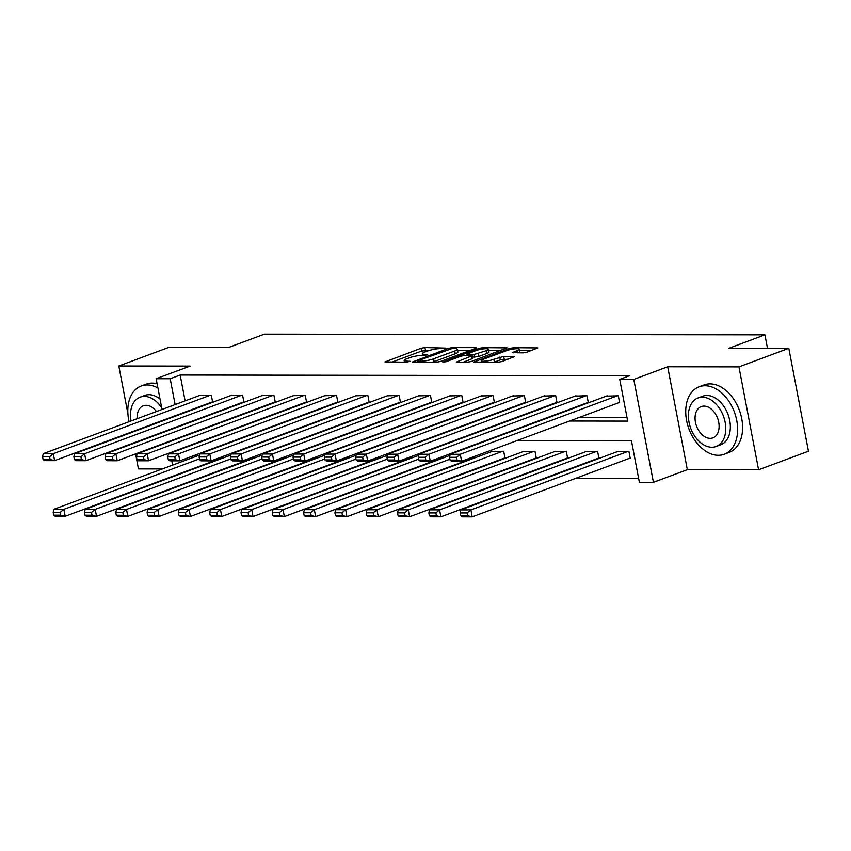 <?xml version="1.0" encoding="UTF-8"?>
<svg xmlns="http://www.w3.org/2000/svg" width="851" height="851" viewBox="0 0 851 851"><rect width="100%" height="100%" fill="white"/><g stroke="black" fill="none" stroke-linecap="round" stroke-linejoin="round"><path stroke-width="1.28" d="M445.903 348.091L424.968 347.548L421.032 348.282L384.982 361.93L406.735 362.164L410.044 361.281L406.767 361.143A9.042 1.628 -10.8 0 1 404.151 360.505A9.042 1.628 -10.8 0 1 406.725 358.792L409.661 357.707A9.042 1.628 -10.8 0 1 422.234 355.378L427.691 354.878L424.979 354.356A9.042 1.628 -10.8 0 1 422.362 353.718A9.042 1.628 -10.8 0 1 424.936 352.016L427.872 350.92A9.042 1.628 -10.8 0 1 440.446 348.602L445.903 348.091M523.152 352.857L527.077 352.123L537.768 347.91L513.706 347.676L509.781 348.41L473.73 362.058L497.792 362.292L501.718 361.569L514.472 356.59L503.707 356.378L493.857 359.303A7.563 1.362 -10.8 0 1 485.868 361.09A7.563 1.362 -10.8 0 1 481.155 360.718A7.563 1.362 -10.8 0 1 483.315 359.292L506.515 350.655A7.563 1.362 -10.8 0 1 514.504 348.867A7.563 1.362 -10.8 0 1 519.216 349.24A7.563 1.362 -10.8 0 1 517.057 350.665L512.387 352.633L523.152 352.857M788.813 348.304L808.45 451.221L758.581 469.795L738.945 366.877L788.813 348.304L729.009 348.219L764.921 334.847L264.406 334.145L228.494 347.506L168.689 347.421L118.821 365.994L190.06 366.09L156.148 378.716L170.2 378.738L180.167 375.025L629.719 375.663L619.741 379.376L633.793 379.397L653.419 482.315L639.378 482.294L631.41 440.573L517.514 440.414M738.945 366.877L667.705 366.77L633.793 379.397M475.698 348.357L476.507 347.825L475.688 347.623L452.445 347.591L448.52 348.314L412.469 361.973L436.531 362.207L440.456 361.484L475.698 348.357M483.081 347.634L507.143 347.868L471.092 361.526L467.156 362.249L456.391 362.037L472.305 355.654L464.88 355.441L460.955 356.165L446.073 361.707L442.754 362.079L479.145 348.357L483.081 347.634L483.325 348.91M118.821 365.994L127.895 413.575M135.586 453.902L138.447 468.912L162.286 468.944M767.485 348.272L764.921 334.847M180.167 375.025L185.103 400.864M203.878 416.767L205.229 416.777M235.184 416.82L236.535 416.82M266.501 416.862L267.842 416.862M297.807 416.905L299.148 416.905M329.114 416.947L330.454 416.947M360.42 416.99L361.76 417.001M391.726 417.043L393.066 417.043M423.032 417.086L424.383 417.086M454.338 417.128L455.689 417.128M485.644 417.171L486.995 417.171M516.951 417.213L518.302 417.213M548.267 417.256L549.608 417.267M579.574 417.309L626.985 417.373M211.633 402.183L212.644 402.183L211.314 395.236L199.336 395.566M242.939 402.225L243.95 402.225L242.62 395.279L230.642 395.609M274.256 402.268L275.256 402.278L273.926 395.321L261.948 395.651M305.562 402.321L306.562 402.321L305.232 395.364L293.265 395.694M336.868 402.363L337.868 402.363L336.539 395.407L324.571 395.747M368.175 402.406L369.174 402.406L367.855 395.449L355.878 395.789M399.481 402.449L400.481 402.449L399.162 395.502L387.184 395.832M430.787 402.491L431.787 402.491L430.468 395.545L418.49 395.875M462.093 402.544L463.104 402.544L461.774 395.587L449.796 395.917M493.399 402.587L494.41 402.587L493.08 395.63L481.102 395.96M524.705 402.629L525.716 402.629L524.386 395.672L512.408 396.013M556.022 402.672L557.022 402.672L555.692 395.726L543.725 396.055M587.328 402.714L588.328 402.714L586.999 395.768L575.031 396.098M618.634 402.757L619.634 402.768L618.305 395.811L606.337 396.14M199.794 477.879L200.953 477.943M230.919 477.985L232.27 477.985M262.225 478.028L263.576 478.039M293.531 478.081L294.882 478.081M324.837 478.124L326.188 478.124M356.154 478.166L357.494 478.166M387.46 478.209L388.801 478.209M418.766 478.251L420.107 478.251M450.073 478.294L451.413 478.305M481.379 478.347L482.73 478.347M512.685 478.39L514.036 478.39M543.991 478.432L545.342 478.432M575.297 478.475L638.665 478.57M195.432 455.019L195.709 456.498M222.249 457.817L223.249 457.817L222.994 456.455M253.555 457.859L254.555 457.859L254.3 456.508M284.862 457.902L285.862 457.902L285.606 456.551M316.168 457.944L317.178 457.944L316.912 456.593M347.474 457.987L348.485 457.998L348.219 456.636M378.791 458.04L379.791 458.04L379.535 456.679M410.097 458.083L411.097 458.083L410.842 456.721M441.403 458.125L442.403 458.125L442.148 456.774M472.709 458.168L473.709 458.168L473.454 456.817M504.015 458.21L505.015 458.221L503.696 451.264L491.718 451.594M535.322 458.264L536.321 458.264L535.002 451.307L523.025 451.636M566.628 458.306L567.638 458.306L566.309 451.349L554.331 451.69M597.934 458.349L598.944 458.349L597.615 451.392L585.637 451.732M629.24 458.391L630.251 458.391L628.921 451.445L616.943 451.775M667.705 366.77L687.331 469.688L758.581 469.795M687.331 469.688L653.419 482.315M199.804 477.943L189.635 481.655M569.596 421.022L627.698 421.107L619.741 379.376M193.911 420.49L195.251 420.49M225.217 420.532L226.557 420.532M256.523 420.575L257.864 420.575M287.829 420.617L289.17 420.617M319.136 420.66L320.487 420.66M350.442 420.702L351.793 420.713M381.748 420.756L383.099 420.756M413.054 420.798L414.405 420.798M444.371 420.841L445.711 420.841M475.677 420.883L477.017 420.883M506.983 420.926L508.324 420.937M538.289 420.979L539.63 420.979M170.2 378.738L175.125 404.576M172.625 465.093L171.806 460.816M162.009 409.459L156.148 378.716M185.454 458.732L185.741 460.21M487.549 440.371L486.208 440.371M456.242 440.329L454.902 440.318M424.936 440.275L423.596 440.275M393.63 440.233L392.279 440.233M362.324 440.19L360.973 440.19M331.018 440.148L329.667 440.148M299.712 440.105L298.361 440.095M268.395 440.052L267.054 440.052M237.089 440.01L235.748 440.01M205.782 439.967L204.442 439.967M429.638 350.335L421.564 351.059L391.8 362.143M470.22 350.399L457.561 350.378M451.87 348.612L418.181 360.643L421.043 361.164A9.042 1.628 -10.8 0 0 433.616 358.835L454.764 350.963A9.042 1.628 -10.8 0 0 457.349 349.261A9.042 1.628 -10.8 0 0 454.732 348.623L451.87 348.612M432.382 362.196A9.042 1.628 -10.8 0 0 434.148 361.622L433.616 358.835M457.349 349.261L457.87 352.037A9.042 1.628 -10.8 0 1 455.296 353.739L434.148 361.622M488.708 350.421L500.856 350.442M463.21 362.239L472.826 358.431L472.305 355.654M486.325 350.655A7.563 1.362 -10.8 0 0 488.485 349.24A7.563 1.362 -10.8 0 0 483.772 348.857A7.563 1.362 -10.8 0 0 475.783 350.644L466.805 354.218L474.22 354.431L486.325 350.655L486.857 353.442A7.563 1.362 -10.8 0 0 489.017 352.016L488.485 349.24M486.857 353.442L478.688 356.484L472.592 357.207M518.95 352.846A7.563 1.362 -10.8 0 0 519.748 352.027L519.216 349.24M493.814 362.292A7.563 1.362 -10.8 0 0 494.388 362.09L493.857 359.303M508.185 359.165L500.303 359.877L494.388 362.09M481.389 361.952L480.549 362.271M531.481 350.484L519.45 350.463M199.453 458.859L63.889 509.324L53.847 509.313L199.506 455.083M60.187 512.376L63.889 509.324L65.219 516.28L55.177 516.27L53.687 515.153L60.719 515.163L60.187 512.376L53.166 512.366L53.687 515.153M223.185 457.466L65.219 516.28L60.719 515.163M53.847 509.313L53.166 512.366M210.314 395.226L53.273 453.7L54.602 460.646L212.569 401.832M200.272 395.215L43.241 453.679L53.273 453.7L49.571 456.742L42.55 456.732L43.082 459.519L50.103 459.529L49.571 456.742M50.103 459.529L54.602 460.646L44.571 460.636L43.082 459.519M42.55 456.732L43.241 453.679M157.914 387.982A35.987 24.232 -110.4 0 0 147.127 384.95A35.987 24.232 -110.4 0 0 141.202 385.992A35.987 24.232 -110.4 0 0 129.097 421.713M157.116 383.769A35.987 24.232 -110.4 0 0 152.116 383.099A35.987 24.232 -110.4 0 0 146.191 384.141L141.202 385.992M161.69 407.789A25.913 17.445 -110.4 0 0 144.393 396.396A25.913 17.445 -110.4 0 0 140.128 397.151L144.713 395.438A25.913 17.445 69.6 0 1 148.978 394.694A25.913 17.445 69.6 0 1 160.041 399.098M140.128 397.151A25.913 17.445 -110.4 0 0 131.033 421M158.839 434.042A16.701 11.244 -110.4 0 0 159.275 433.382M156.456 411.533A16.701 11.244 -110.4 0 0 146.095 405.299A16.701 11.244 -110.4 0 0 143.34 405.778A16.701 11.244 -110.4 0 0 137.181 418.713M149.34 437.084A16.701 11.244 -110.4 0 0 150.106 437.297M155.999 446.296A25.913 17.445 -110.4 0 0 158.212 445.711A25.913 17.445 -110.4 0 0 160.265 444.711M164.86 442.999A25.913 17.445 69.6 0 1 162.796 444.009L158.212 445.711M705.043 385.748A35.987 24.232 -110.4 0 0 699.118 386.79A35.987 24.232 -110.4 0 0 687.587 424.755A35.987 24.232 -110.4 0 0 718.308 455.285A35.987 24.232 -110.4 0 0 724.233 454.243A35.987 24.232 -110.4 0 0 735.753 416.277A35.987 24.232 -110.4 0 0 705.043 385.748M724.233 454.243L729.211 452.381A35.987 24.232 -110.4 0 0 740.742 414.416A35.987 24.232 -110.4 0 0 710.021 383.886A35.987 24.232 -110.4 0 0 704.107 384.929L699.118 386.79M698.043 397.938L702.628 396.236A25.913 17.445 69.6 0 1 706.894 395.481A25.913 17.445 69.6 0 1 729.009 417.458A25.913 17.445 69.6 0 1 720.712 444.796L716.127 446.509A25.913 17.445 -110.4 0 0 724.424 419.171A25.913 17.445 -110.4 0 0 702.309 397.194A25.913 17.445 -110.4 0 0 698.043 397.938A25.913 17.445 -110.4 0 0 689.746 425.277A25.913 17.445 -110.4 0 0 711.861 447.254A25.913 17.445 -110.4 0 0 716.127 446.509M710.159 438.361A16.701 11.244 -110.4 0 0 712.904 437.871A16.701 11.244 -110.4 0 0 718.255 420.256A16.701 11.244 -110.4 0 0 704 406.087A16.701 11.244 -110.4 0 0 701.256 406.576A16.701 11.244 -110.4 0 0 695.905 424.192A16.701 11.244 -110.4 0 0 710.159 438.361M230.759 458.902L95.195 509.377L85.164 509.355L230.823 455.125M91.493 512.419L95.195 509.377L96.525 516.323L86.483 516.312L85.004 515.195L92.025 515.206L91.493 512.419L84.472 512.408L85.004 515.195M254.492 457.508L96.525 516.323L92.025 515.206M85.164 509.355L84.472 512.408M262.065 458.944L126.501 509.419L116.47 509.398L262.129 455.168M122.799 512.462L126.501 509.419L127.831 516.366L117.789 516.355L116.31 515.238L123.331 515.249L122.799 512.462L115.779 512.451L116.31 515.238M285.798 457.551L127.831 516.366L123.331 515.249M116.47 509.398L115.779 512.451M241.62 395.279L84.579 453.743L85.908 460.699L243.875 401.874M231.578 395.258L74.548 453.732L84.579 453.743L80.877 456.796L73.856 456.785L74.388 459.561L81.409 459.572L80.877 456.796M81.409 459.572L85.908 460.699L75.877 460.678L74.388 459.561M73.856 456.785L74.548 453.732M272.926 395.321L115.885 453.785L117.215 460.742L275.192 401.927M262.895 395.3L105.854 453.774L115.885 453.785L112.194 456.838L105.162 456.827L105.694 459.604L112.715 459.614L112.194 456.838M112.715 459.614L117.215 460.742L107.183 460.721L105.694 459.604M105.162 456.827L105.854 453.774M293.372 458.987L157.807 509.462L147.776 509.451L293.435 455.211M154.105 512.515L157.807 509.462L159.137 516.419L149.106 516.397L147.617 515.28L154.637 515.291L154.105 512.515L147.085 512.504L147.617 515.28M317.104 457.604L159.137 516.419L154.637 515.291M147.776 509.451L147.085 512.504M324.678 459.029L189.113 509.504L179.082 509.494L324.742 455.264M185.412 512.557L189.113 509.504L190.443 516.461L180.412 516.44L178.923 515.323L185.944 515.334L185.412 512.557L178.391 512.547L178.923 515.323M348.41 457.647L190.443 516.461L185.944 515.334M179.082 509.494L178.391 512.547M355.984 459.083L220.42 509.547L210.388 509.536L356.048 455.306M216.728 512.6L220.42 509.547L221.749 516.504L211.718 516.493L210.229 515.376L217.25 515.376L216.728 512.6L209.697 512.589L210.229 515.376M379.727 457.689L221.749 516.504L217.25 515.376M210.388 509.536L209.697 512.589M304.233 395.364L147.202 453.828L148.521 460.785L306.498 401.97M294.201 395.353L137.16 453.817L147.202 453.828L143.5 456.881L136.468 456.87L137 459.646L144.032 459.657L143.5 456.881M144.032 459.657L148.521 460.785L138.49 460.774L137 459.646M136.468 456.87L137.16 453.817M335.539 395.407L178.508 453.87L179.827 460.827L337.804 402.012M325.507 395.396L168.466 453.86L178.508 453.87L174.806 456.923L167.775 456.913L168.307 459.7L175.338 459.71L174.806 456.923M175.338 459.71L179.827 460.827L169.796 460.816L168.307 459.7M167.775 456.913L168.466 453.86M366.845 395.449L209.814 453.923L211.133 460.87L369.111 402.055M356.814 395.438L199.772 453.902L209.814 453.923L206.112 456.966L199.091 456.955L199.613 459.742L206.644 459.753L206.112 456.966M206.644 459.753L211.133 460.87L201.102 460.859L199.613 459.742M199.091 456.955L199.772 453.902M398.151 395.492L241.12 453.966L242.45 460.923L400.417 402.097M388.12 395.481L231.089 453.945L241.12 453.966L237.418 457.008L230.398 457.008L230.929 459.785L237.95 459.795L237.418 457.008M237.95 459.795L242.45 460.923L232.408 460.902L230.929 459.785M230.398 457.008L231.089 453.945M429.457 395.545L272.426 454.009L273.756 460.965L431.723 402.151M419.426 395.524L262.395 453.998L272.426 454.009L268.725 457.061L261.704 457.051L262.236 459.827L269.256 459.838L268.725 457.061M269.256 459.838L273.756 460.965L263.714 460.944L262.236 459.827M261.704 457.051L262.395 453.998M460.774 395.587L303.733 454.051L305.062 461.008L463.029 402.193M450.732 395.566L293.701 454.04L303.733 454.051L300.031 457.104L293.01 457.093L293.542 459.87L300.563 459.88L300.031 457.104M300.563 459.88L305.062 461.008L295.031 460.997L293.542 459.87M293.01 457.093L293.701 454.04M492.08 395.63L335.039 454.094L336.368 461.051L494.335 402.236M482.038 395.619L325.008 454.083L335.039 454.094L331.337 457.147L324.316 457.136L324.848 459.923L331.869 459.934L331.337 457.147M331.869 459.934L336.368 461.051L326.337 461.04L324.848 459.923M324.316 457.136L325.008 454.083M523.386 395.672L366.345 454.147L367.675 461.093L525.652 402.278M513.344 395.662L356.314 454.126L366.345 454.147L362.654 457.189L355.622 457.178L356.154 459.965L363.175 459.976L362.654 457.189M363.175 459.976L367.675 461.093L357.643 461.082L356.154 459.965M355.622 457.178L356.314 454.126M554.692 395.715L397.662 454.189L398.981 461.136L556.958 402.321M544.661 395.704L387.62 454.168L397.662 454.189L393.96 457.232L386.928 457.221L387.46 460.008L394.492 460.019L393.96 457.232M394.492 460.019L398.981 461.136L388.95 461.125L387.46 460.008M386.928 457.221L387.62 454.168M387.29 459.125L251.736 509.589L241.695 509.579L387.354 455.349M248.035 512.642L251.736 509.589L253.055 516.546L243.024 516.536L241.535 515.419L248.566 515.429L248.035 512.642L241.003 512.632L241.535 515.419M411.033 457.732L253.055 516.546L248.566 515.429M241.695 509.579L241.003 512.632M418.596 459.168L283.043 509.643L273.001 509.621L418.66 455.391M279.341 512.685L283.043 509.643L284.362 516.589L274.33 516.578L272.841 515.461L279.873 515.472L279.341 512.685L272.309 512.674L272.841 515.461M442.339 457.774L284.362 516.589L279.873 515.472M273.001 509.621L272.309 512.674M449.913 459.21L314.349 509.685L304.307 509.664L449.966 455.434M310.647 512.738L314.349 509.685L315.668 516.642L305.637 516.621L304.147 515.504L311.179 515.515L310.647 512.738L303.626 512.727L304.147 515.504M473.645 457.817L315.668 516.642L311.179 515.515M304.307 509.664L303.626 512.727M502.686 451.264L345.655 509.728L335.624 509.717L492.655 451.243M341.953 512.781L345.655 509.728L346.985 516.685L336.943 516.663L335.464 515.546L342.485 515.557L341.953 512.781L334.932 512.77L335.464 515.546M504.951 457.87L346.985 516.685L342.485 515.557M335.624 509.717L334.932 512.77M533.992 451.307L376.961 509.77L366.93 509.76L523.961 451.296M373.259 512.823L376.961 509.77L378.291 516.727L368.249 516.717L366.77 515.589L373.791 515.6L373.259 512.823L366.238 512.813L366.77 515.589M536.258 457.912L378.291 516.727L373.791 515.6M366.93 509.76L366.238 512.813M565.309 451.349L408.267 509.813L398.236 509.802L555.267 451.338M404.565 512.866L408.267 509.813L409.597 516.77L399.566 516.759L398.077 515.642L405.097 515.653L404.565 512.866L397.545 512.855L398.077 515.642M567.564 457.955L409.597 516.77L405.097 515.653M398.236 509.802L397.545 512.855M596.615 451.392L439.573 509.866L429.542 509.845L586.573 451.381M435.872 512.908L439.573 509.866L440.903 516.812L430.872 516.802L429.383 515.685L436.403 515.695L435.872 512.908L428.851 512.898L429.383 515.685M598.87 457.998L440.903 516.812L436.403 515.695M429.542 509.845L428.851 512.898M585.999 395.768L428.968 454.232L430.287 461.189L588.264 402.363M575.967 395.747L418.926 454.221L428.968 454.232L425.266 457.285L418.235 457.274L418.766 460.051L425.798 460.061L425.266 457.285M425.798 460.061L430.287 461.189L420.256 461.168L418.766 460.051M418.235 457.274L418.926 454.221M627.921 451.434L470.88 509.909L460.848 509.887L617.879 451.424M467.178 512.951L470.88 509.909L472.209 516.855L462.178 516.844L460.689 515.727L467.71 515.738L467.178 512.951L460.157 512.94L460.689 515.727M630.187 458.04L472.209 516.855L467.71 515.738M460.848 509.887L460.157 512.94M617.305 395.811L460.274 454.274L461.593 461.231L619.571 402.417M607.274 395.789L450.232 454.264L460.274 454.274L456.572 457.327L449.551 457.317L450.073 460.093L457.104 460.104L456.572 457.327M457.104 460.104L461.593 461.231L451.562 461.21L450.073 460.093M449.551 457.317L450.232 454.264M425.17 355.378L424.979 354.356M406.959 362.154L406.767 361.143M385.928 362.132L385.79 361.398M421.564 351.059L421.032 348.282M425.5 350.335L424.968 347.548M413.416 362.175L413.267 361.441M448.7 349.282L448.52 348.314M452.636 348.612L452.445 347.591M475.815 348.314L475.688 347.623M418.384 362.175L418.192 361.154M421.245 362.186L421.043 361.164M455.296 353.739L454.764 350.963M506.451 348.357L506.324 347.665M457.338 362.239L457.2 361.505M472.028 358.962L471.497 356.186M479.39 349.601L479.145 348.357M467.816 355.441L467.625 354.42M474.752 357.207L474.22 354.431M478.688 356.484L478.156 353.708M513.334 352.835L513.185 352.101M517.472 352.846L517.057 350.665M500.303 359.877L499.771 357.101M504.239 359.154L503.707 356.378M513.781 357.069L513.653 356.388M474.677 362.26L474.539 361.526M510.015 349.633L509.781 348.41M513.951 348.931L513.706 347.676M537.087 348.399L536.949 347.708M422.681 355.378L422.362 353.718M404.47 362.164L404.151 360.505M417.841 362.175L417.618 361.015M467.039 355.441L466.805 354.218M481.453 362.271L481.155 360.718"/></g></svg>
